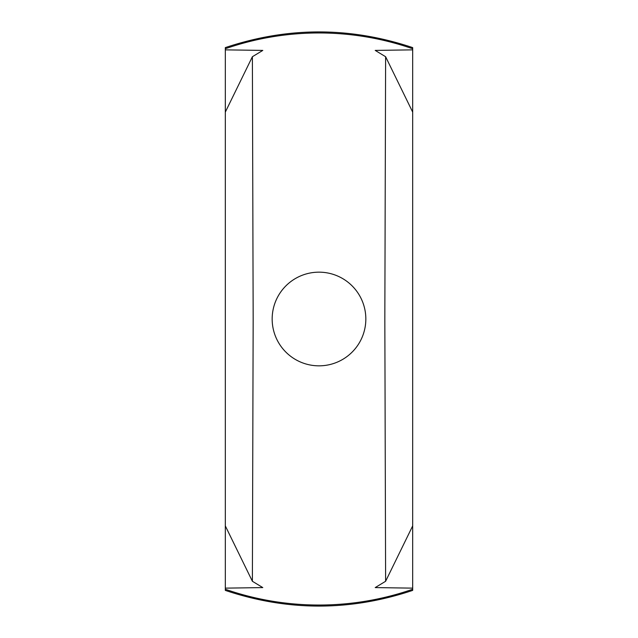 <?xml version="1.0" encoding="UTF-8"?>
<svg xmlns="http://www.w3.org/2000/svg" width="638" height="638" viewBox="0 0 638 638"><rect width="100%" height="100%" fill="white"/><g stroke="black" fill="none" stroke-linecap="round" stroke-linejoin="round"><path stroke-width="0.96" d="M412.682 589.257L412.682 590.389C350.23 611.308 287.77 611.308 225.318 590.389L225.318 589.257A286.031 286.031 0 0 0 412.682 589.257L412.682 48.743A286.031 286.031 0 0 0 225.318 48.743L225.318 47.611C287.77 26.692 350.23 26.692 412.682 47.611L412.682 48.743M365.837 319A46.837 46.837 0 0 0 319 272.163A46.837 46.837 0 0 0 272.163 319A46.837 46.837 0 0 0 319 365.837A46.837 46.837 0 0 0 365.837 319M252.385 56.726L262.792 50.41L225.318 49.86L225.318 588.14L262.792 587.59L252.385 581.274L253.166 318.952L252.385 56.726L225.318 112.105M225.318 525.895L252.385 581.274M412.682 112.105L385.615 56.726L375.208 50.41L412.682 49.86M225.318 112.121L225.318 525.864M412.682 588.14L375.208 587.59L385.615 581.274L412.682 525.895M225.318 49.86L225.318 48.743M225.318 589.257L225.318 588.14M412.682 525.879L412.682 112.136M385.615 56.726L384.834 319L385.615 581.274"/></g></svg>
